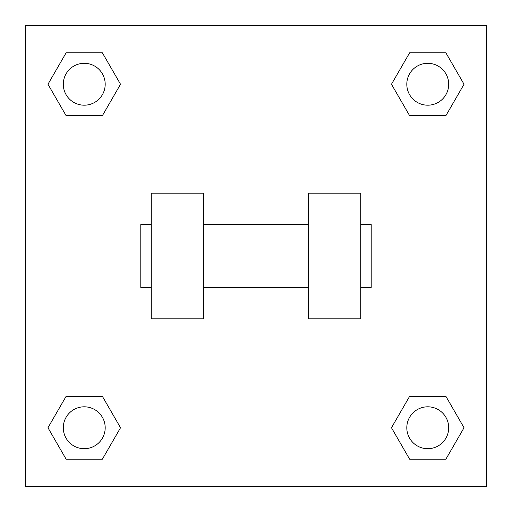 <?xml version="1.0" encoding="UTF-8"?>
<svg xmlns="http://www.w3.org/2000/svg" width="512" height="512" viewBox="0 0 512 512"><rect width="100%" height="100%" fill="white"/><g stroke="black" fill="none" stroke-linecap="round" stroke-linejoin="round"><path stroke-width="0.77" d="M120.525 84.25L102.387 115.667L66.106 115.667L47.968 84.25L66.106 52.832L102.387 52.832L120.525 84.25L102.387 115.667L86.662 115.667M86.662 396.333L102.387 396.333L120.525 427.75L102.387 459.168L66.106 459.168L47.968 427.75L66.106 396.333L102.387 396.333M425.338 115.667L409.613 115.667L391.475 84.25L409.613 52.832L445.894 52.832L464.032 84.25L445.894 115.667L409.613 115.667M391.475 427.75L409.613 396.333L445.894 396.333L464.032 427.75L445.894 459.168L409.613 459.168L391.475 427.75L409.613 396.333L425.338 396.333M409.613 396.333L445.894 396.333L409.613 396.333M445.894 459.168L409.613 459.168L445.894 459.168L464.032 427.75M448.698 427.75A20.947 20.947 0 0 0 417.28 409.613A20.947 20.947 0 0 0 417.28 445.894A20.947 20.947 0 0 0 448.698 427.75M102.387 459.168L66.106 459.168L102.387 459.168L120.525 427.75M105.19 427.75A20.947 20.947 0 0 0 73.773 409.613A20.947 20.947 0 0 0 73.773 445.894A20.947 20.947 0 0 0 105.19 427.75M409.613 52.832L445.894 52.832L409.613 52.832L391.475 84.25M448.698 84.25A20.947 20.947 0 0 0 417.28 66.106A20.947 20.947 0 0 0 417.28 102.387A20.947 20.947 0 0 0 448.698 84.25M66.106 52.832L102.387 52.832L66.106 52.832L47.968 84.25M102.387 115.667L66.106 115.667L102.387 115.667M105.19 84.25A20.947 20.947 0 0 0 73.773 66.106A20.947 20.947 0 0 0 73.773 102.387A20.947 20.947 0 0 0 105.19 84.25M486.4 25.6L486.4 486.4L25.6 486.4L25.6 25.6L486.4 25.6M47.968 427.75L66.106 396.333M464.032 84.25L445.894 115.667M308.365 193.165L308.365 318.835L360.73 318.835L360.73 193.165L308.365 193.165M203.635 318.835L203.635 193.165L151.27 193.165L151.27 318.835L203.635 318.835M360.73 287.418L371.2 287.418L371.2 224.582L360.73 224.582M151.27 224.582L140.8 224.582L140.8 287.418L151.27 287.418M308.365 224.582L203.635 224.582M308.365 287.418L203.635 287.418"/></g></svg>
